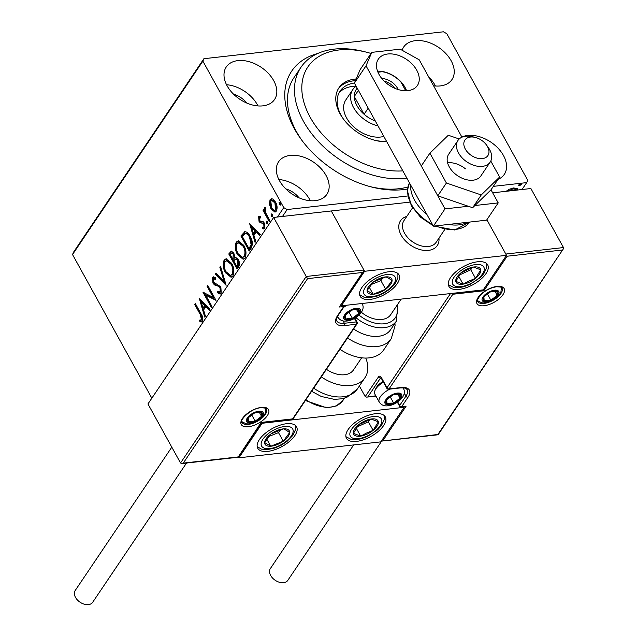 <?xml version="1.0" encoding="UTF-8"?>
<svg xmlns="http://www.w3.org/2000/svg" width="636" height="636" viewBox="0 0 636 636"><rect width="100%" height="100%" fill="white"/><g stroke="black" fill="none" stroke-linecap="round" stroke-linejoin="round"><path stroke-width="0.95" d="M407.533 189.011A88.722 58.568 -146 0 1 371.623 187.008A88.722 58.568 -146 0 1 301.416 139.697A88.722 58.568 -146 0 1 294.317 128.639A88.722 58.568 -146 0 1 317.69 53.511M406.913 178.239A83.173 54.911 -146 0 1 377.514 176.355A83.173 54.911 -146 0 1 300.963 67.281L293.983 77.64A83.173 54.911 34 0 0 296.424 131.596A83.173 54.911 34 0 0 302.275 140.842M498.052 179.352A29.113 19.215 34 0 0 504.3 174.367A29.113 19.215 34 0 0 503.442 155.478A29.113 19.215 34 0 0 461.855 137.018M273.695 80.621A29.113 19.215 34 0 0 249.439 61.764A29.113 19.215 34 0 0 226.273 66.963A29.113 19.215 34 0 0 227.131 85.852A29.113 19.215 34 0 0 251.387 104.701A29.113 19.215 34 0 0 274.553 99.502A29.113 19.215 34 0 0 273.695 80.621M257.993 105.926A29.113 19.215 34 0 0 257.405 104.797A29.113 19.215 34 0 0 226.535 84.723M326.03 175.417A29.113 19.215 34 0 0 301.774 156.567A29.113 19.215 34 0 0 278.6 161.767A29.113 19.215 34 0 0 279.458 180.648A29.113 19.215 34 0 0 303.722 199.505A29.113 19.215 34 0 0 326.888 194.306A29.113 19.215 34 0 0 326.03 175.417M310.328 200.722A29.113 19.215 34 0 0 309.74 199.593A29.113 19.215 34 0 0 278.87 179.527M433.577 85.788A29.113 19.215 34 0 0 451.965 79.564A29.113 19.215 34 0 0 451.107 60.682A29.113 19.215 34 0 0 426.851 41.833A29.113 19.215 34 0 0 403.677 47.032A29.113 19.215 34 0 0 402.111 50.252M435.406 85.987A29.113 19.215 34 0 0 434.817 84.858A29.113 19.215 34 0 0 428.545 76.678M299.023 197.812A18.023 11.893 34 0 0 285.81 188.916M246.689 103.016A18.023 11.893 34 0 0 233.476 94.112M277.431 217.011L283.751 207.63L202.876 61.12L72.528 254.551L73.561 252.142L203.902 58.711L443.411 31.8L446.814 33.708L527.689 180.211L526.664 182.619L493.329 186.364M506.137 191.309L509.126 189.29L513.769 187.938L517.664 188.9L517.672 190.013M407.732 195.983L287.162 209.53L282.503 216.439M522.005 189.528L526.664 182.619M519.564 185.561L518.793 184.933L520.614 184.011L521.385 184.647L519.564 185.561L518.992 184.71M518.722 185.346L518.793 184.933M521.456 184.233L521.385 184.647L521.035 184.011M269.386 204.029L270.069 199.696L271.445 198.734L272.757 199.004L275.531 202.025C277.272 205.126 277.55 208.155 276.366 211.104L274.935 212.098L270.936 208.839L269.386 204.029L270.268 203.933L270.952 199.593L270.069 199.696M269.155 221.455L263.073 210.429L263.694 209.498L264.592 211.12L264.679 207.686L265.363 207.36L265.745 212.893L269.783 220.525L269.155 221.455M265.419 207.606L264.679 207.686L265.363 207.36M258.621 216.685L259.432 216.184L260.696 216.455L260.847 217.949L259.409 217.973L259.623 220.358L260.323 221.137L263.225 221.71L264.369 223.109L264.807 228.26L263.757 228.944L262.692 228.674L262.485 227.124L263.988 227.004L263.773 224.095L263.05 223.268L260.164 222.743L259.027 221.344L258.621 216.685L259.917 216.2M260.816 217.584L259.409 217.973M264.179 228.825L263.582 228.578L263.423 227.37L264.878 226.909L264.663 223.999L263.773 224.095M249.725 250.29L241.767 235.876L245.242 231.711L244.351 231.806C246.609 231.544 248.549 233.03 250.163 236.266C252.659 240.48 252.969 244.47 251.101 248.247L249.209 251.053L240.877 235.972L244.916 231.663M237.093 269.036L228.769 253.955L231.313 251.077L233.857 253.192L234.867 257.54L235.566 257.334L238.277 259.48C239.645 261.984 239.796 264.361 238.723 266.619L237.093 269.036M226.122 285.31L215.191 274.1L215.866 273.09L224.166 281.589L219.833 267.207L220.517 266.198L226.122 285.31M211.923 306.385L211.295 307.315L202.971 292.234L213.251 297.441L207.042 286.192L207.67 285.262L215.994 300.343L205.73 295.168L211.923 306.385M200.253 314.51L194.719 304.477L195.347 303.547L200.968 313.731C202.725 316.1 203.202 318.596 202.391 321.228L201.238 321.975L199.895 321.776L199.569 320.139L201.532 319.693L200.253 314.51L201.143 314.415L195.602 304.382L194.719 304.477M201.89 319.988L200.65 320.154L201.89 319.988L202.423 319.59L201.532 319.693M151.829 398.192L72.528 254.551M198.996 298.125L210.039 309.175L209.355 310.193L205.849 306.6L203.568 309.994L205.396 316.068L204.713 317.086L199.227 298.101M221.169 293.363L220.08 294.094L217.52 292.783L217.607 291.264L220.271 291.884L220 287.639L218.975 286.462L214.539 284.944L212.949 283.123L212.464 277.447L213.41 276.819L215.445 277.662L215.469 279.315L213.306 279.005L213.537 282.13L220.636 286.725L221.169 293.363M221.161 291.781L219.627 292.298L221.161 291.781L220.891 287.536L220 287.639M215.461 278.679L213.306 279.005M225.446 272.717C223.021 268.487 222.584 264.29 224.126 260.132L226.074 258.78L231.671 263.344C234.088 267.597 234.509 271.787 232.927 275.913L231.027 277.224L225.446 272.717L226.329 272.621C223.912 268.384 223.475 264.186 225.017 260.037L224.126 260.132M237.562 254.742C235.137 250.505 234.7 246.307 236.242 242.157L238.182 240.805L243.787 245.369C246.204 249.614 246.625 253.804 245.043 257.938L243.135 259.25L237.562 254.742L238.444 254.639C236.028 250.409 235.59 246.212 237.125 242.054L236.242 242.157M249.344 223.419L260.378 234.469L259.703 235.487L256.197 231.894L253.907 235.288L255.736 241.362L255.052 242.38L249.574 223.395M267.16 221.217L266.412 221.304L267.629 221.781L267.796 223.816L266.579 223.331L266.73 221.082M271.962 214.086L271.214 214.173L272.431 214.65L272.606 216.685L271.389 216.2L271.54 213.95M279.8 202.463L279.053 202.55L280.261 203.027L280.436 205.062L279.22 204.577L279.371 202.328M203.902 58.711L202.876 61.12M283.751 207.63L287.162 209.53M370.239 186.642A83.173 54.911 34 0 0 407.907 186.992M201.644 321.872L199.895 321.776M200.777 321.673L200.483 320.17M202.423 319.59L201.143 314.415M209.761 309.597L206.74 306.496L205.849 306.6M205.349 316.14L200.213 299.103M202.979 308.047L203.862 307.951L205.619 305.352L201.946 301.591L201.056 301.687L202.979 308.047L204.728 305.447L201.056 301.687M205.619 305.352L204.728 305.447M211.812 306.552L204.092 292.568M203.385 292.186L202.971 292.234M207.042 286.192L207.932 286.089L214.141 297.338L213.251 297.441M215.771 299.938L206.613 295.064L205.73 295.168M220.509 293.975L218.41 292.687L217.52 292.783M218.41 292.687L218.45 291.908M220.891 287.536L219.865 286.359L218.975 286.462M219.865 286.359L214.539 284.944M215.421 284.841L213.839 283.028L212.949 283.123M213.839 283.028L213.346 277.344L212.464 277.447M213.346 277.344L213.871 276.851M225.899 284.069L216.073 274.005L215.191 274.1M216.073 274.005L216.351 273.583M219.833 267.207L220.716 267.112L225.057 281.494L224.166 281.589M225.017 260.037L226.535 258.773M231.456 277.129L226.329 272.621M230.55 275.42L232.943 274.299C234.231 270.968 233.889 267.597 231.933 264.179L227.426 260.537L225.009 261.642C223.769 264.997 224.118 268.384 226.066 271.787L230.55 275.42L232.053 274.402C233.34 271.071 233.007 267.692 231.043 264.274L226.535 260.641M231.933 264.179L231.043 264.274M232.943 274.299L232.053 274.402M237.61 268.265L229.652 253.851L228.769 253.955M229.652 253.851L231.79 251.109M235.988 257.341L234.867 257.54M238.54 260.315L235.177 259.178L233.77 260.951L236.862 266.556L237.753 266.46L238.468 265.395L238.54 260.315L236.067 259.083M232.911 259.401L234.12 258.828L234.135 254.05L232.681 252.794L231.798 252.897L230.248 254.567L232.911 259.401L233.245 254.154L231.798 252.897M234.135 254.05L233.245 254.154M234.12 258.828L233.237 258.932M236.624 258.86L235.177 259.178M238.468 265.395L237.578 265.498L237.649 260.41M236.862 266.556L237.578 265.498M237.125 242.054L238.651 240.798M243.572 259.154L238.444 254.639M242.666 257.437L245.059 256.324C246.347 252.993 246.005 249.614 244.049 246.196L239.541 242.562L237.125 243.66C235.884 247.022 236.234 250.401 238.182 253.804L242.666 257.437L244.168 256.419C245.456 253.088 245.122 249.717 243.159 246.299L238.651 242.666M244.049 246.196L243.159 246.299M245.059 256.324L244.168 256.419M241.767 235.876L240.877 235.972M250.417 237.093L249.535 237.188C248.215 234.533 246.641 233.38 244.812 233.73L242.364 236.592L248.978 248.581L249.869 248.477L252.007 244.606L250.417 237.093C249.097 234.438 247.523 233.277 245.695 233.627M246.283 233.452L244.812 233.73M252.007 244.606L251.117 244.709L249.535 237.188M248.978 248.581L251.117 244.709M260.1 234.891L257.079 231.79L256.197 231.894M255.688 241.434L250.552 224.397M253.319 233.34L254.209 233.245L255.958 230.645L252.285 226.885L251.403 226.98L253.319 233.34L255.076 230.741L251.403 226.98M255.958 230.645L255.076 230.741M263.582 228.578L262.692 228.674M263.415 227.37L264.878 226.909M264.663 223.999L263.932 223.164L263.05 223.268M263.932 223.164L261.754 223.125M262.636 223.021L260.164 222.743M261.046 222.64L259.909 221.241L259.027 221.344M259.909 221.241L259.512 216.582M267.843 223.729L266.579 223.331M267.47 223.236L267.295 221.201M269.672 220.684L263.956 210.333L263.073 210.429M265.204 211.057L264.592 211.12M265.236 209.363L265.458 207.789M272.653 216.598L271.389 216.2M272.272 216.105L272.105 214.07M270.952 199.593L271.93 198.734M275.372 211.987L271.818 208.743L270.936 208.839M271.818 208.743L270.268 203.933M274.593 210.436L276.501 209.649L275.793 202.86L272.661 200.3L270.817 201.048L271.564 207.924L274.593 210.436L275.619 209.753L274.911 202.964L271.779 200.404M275.793 202.86L274.911 202.964M276.501 209.649L275.619 209.753M280.484 204.975L279.22 204.577M280.11 204.482L279.935 202.447M517.314 188.502L516.981 190.092M516.217 190.18L515.661 188.685L513.649 187.946M512.727 188.097L513.149 188.868L507.592 191.15M516.138 189.552L513.149 188.868M520.908 183.78L519.095 184.702M401.165 235.137A22.18 14.644 -146 0 1 400.513 220.756A22.18 14.644 -146 0 1 406.778 216.423A22.18 14.644 -146 0 0 400.513 220.756A22.18 14.644 -146 0 0 404.003 239.255A22.18 14.644 -146 0 0 425.269 250.473A22.18 14.644 -146 0 0 437.306 245.544A22.18 14.644 -146 0 1 419.649 249.503A22.18 14.644 -146 0 1 401.165 235.137M486.015 273.607A22.18 10.216 -28.9 0 1 465.934 287.782A22.18 10.216 -28.9 0 1 448.857 286.319A22.18 10.216 -28.9 0 1 450.534 277.59A22.18 10.216 -28.9 0 1 470.616 263.407A22.18 10.216 -28.9 0 1 487.693 264.878A22.18 10.216 -28.9 0 1 486.015 273.607M361.828 287.559A22.18 10.216 151.1 0 0 360.151 296.289A22.18 10.216 151.1 0 0 377.228 297.751A22.18 10.216 151.1 0 0 397.309 283.569A22.18 10.216 151.1 0 0 398.987 274.847A22.18 10.216 151.1 0 0 381.91 273.377A22.18 10.216 151.1 0 0 361.828 287.559M341.317 305.829L364.595 271.286L506.526 255.338L483.249 289.881L341.317 305.829L340.952 305.169M409.568 202.161L273.631 217.44L147.95 403.955L180.537 462.992L306.226 276.469L273.631 217.44M364.595 271.286L331.292 210.961L363.879 269.99L363.657 271.477L362.568 272.47L307.57 278.648L306.226 276.469L363.879 269.99M506.526 255.338L486.874 219.738L505.811 254.042L563.472 247.563L530.877 188.526L492.662 192.827M438.967 238.11A22.18 14.644 -146 0 1 437.306 245.544A22.18 14.644 -146 0 0 438.967 238.11M259.416 439.54A22.18 10.216 -28.9 0 1 279.498 425.357A22.18 10.216 -28.9 0 1 296.575 426.828A22.18 10.216 -28.9 0 1 294.897 435.549A22.18 10.216 -28.9 0 1 274.816 449.732A22.18 10.216 -28.9 0 1 257.739 448.269A22.18 10.216 -28.9 0 1 259.416 439.54M383.603 425.587A22.18 10.216 151.1 0 0 385.281 416.858A22.18 10.216 151.1 0 0 368.204 415.388A22.18 10.216 151.1 0 0 348.123 429.57A22.18 10.216 151.1 0 0 346.445 438.299A22.18 10.216 151.1 0 0 363.522 439.762A22.18 10.216 151.1 0 0 383.603 425.587M404.106 407.318L380.837 441.861L238.905 457.809L262.183 423.266L404.106 407.318L403.773 406.698M262.183 423.266L261.841 422.646M238.905 457.809L238.54 457.149M472.421 137.002A13.865 9.15 34 0 0 464.463 147.226A13.865 9.15 34 0 0 480.379 158.658A13.865 9.15 34 0 0 486.381 144.857A13.865 9.15 34 0 0 475.41 137.463A13.865 9.15 34 0 0 472.421 137.002M486.381 144.857L488.043 147.123A19.406 12.815 -146 0 1 490.165 162.132A19.406 12.815 -146 0 1 479.639 166.441A19.406 12.815 -146 0 1 461.028 156.631A19.406 12.815 -146 0 1 457.976 140.437A19.406 12.815 -146 0 1 468.501 136.128A19.406 12.815 -146 0 1 472.683 136.772L475.41 137.463M412.557 207.845L403.979 220.573A19.406 12.815 34 0 0 407.024 236.767A19.406 12.815 34 0 0 425.643 246.577A19.406 12.815 34 0 0 436.169 242.268L444.747 229.532M363.657 271.477L339.29 307.013L362.568 272.47M307.57 278.648L183.279 463.103L181.991 463.549L180.537 462.992M183.279 463.103L238.277 456.918L261.468 421.97L261.547 422.376L292.6 418.893L356.375 324.249L344.394 325.592A18.301 8.427 -28.9 0 1 337.438 315.838L343.726 306.512L339.29 307.013M375.94 396.093L366.67 397.142L365.215 396.586L359.372 385.996M381.322 441.13L437.862 434.491L563.25 249.042L563.472 247.563M397.707 401.944L399.662 405.49A1.662 0.763 151.1 0 0 399.535 406.142A1.662 1.662 0 0 0 401.173 406.992L406.142 406.134L382.864 440.668M562.152 250.043L507.154 256.221L505.811 254.042M507.154 256.221L483.877 290.763L483.273 289.841M366.67 397.142L375.789 395.815M483.877 290.763L452.832 294.253L452.252 293.363M389.86 404.13A8.316 3.832 151.1 0 0 393.652 403.065A8.316 3.832 151.1 0 0 400.004 398.2A8.316 3.832 151.1 0 0 399.702 394.089A8.316 3.832 151.1 0 0 393.048 394.837A8.316 3.832 151.1 0 0 386.696 399.694A8.316 3.832 151.1 0 0 386.998 403.812A8.316 3.832 151.1 0 0 389.86 404.13M390.17 403.145L393.652 403.065L400.004 398.2L399.702 394.089L393.048 394.837L386.696 399.694L386.998 403.812L390.17 403.145M383.444 382.172A13.865 6.384 151.1 0 0 375.049 390.313A13.865 6.384 151.1 0 0 374.89 394.185L379.31 402.198A13.865 6.384 -28.9 0 1 389.955 389.097M375.049 390.313L375.868 388.461A11.981 5.517 -28.9 0 1 383.063 381.473M397.723 394.066L400.004 398.2M385.289 400.704L386.998 403.812M390.122 396.673L393.652 403.065M348.584 319.375A8.316 3.832 151.1 0 0 352.384 318.31A8.316 3.832 151.1 0 0 358.728 313.445A8.316 3.832 151.1 0 0 358.426 309.335A8.316 3.832 151.1 0 0 351.772 310.082A8.316 3.832 151.1 0 0 345.428 314.939A8.316 3.832 151.1 0 0 345.73 319.057A8.316 3.832 151.1 0 0 348.584 319.375M348.894 318.39L352.384 318.31L358.728 313.445L358.426 309.335L351.772 310.082L345.428 314.939L345.73 319.057L348.894 318.39M356.446 309.311L358.728 313.445M344.012 315.949L345.73 319.057M348.854 311.918L352.384 318.31M251.395 422.24A8.316 3.832 151.1 0 0 255.187 421.175A8.316 3.832 151.1 0 0 261.539 416.318A8.316 3.832 151.1 0 0 261.237 412.2A8.316 3.832 151.1 0 0 254.583 412.947A8.316 3.832 151.1 0 0 248.231 417.812A8.316 3.832 151.1 0 0 248.533 421.922A8.316 3.832 151.1 0 0 251.395 422.24M251.705 421.263L255.187 421.175L261.539 416.318L261.237 412.2L254.583 412.947L248.231 417.812L248.533 421.922L251.705 421.263M259.257 412.184L261.539 416.318M246.816 418.814L248.533 421.922M251.657 414.783L255.187 421.175M487.057 301.265A8.316 3.832 151.1 0 0 490.849 300.192A8.316 3.832 151.1 0 0 497.201 295.335A8.316 3.832 151.1 0 0 496.899 291.216A8.316 3.832 151.1 0 0 490.245 291.964A8.316 3.832 151.1 0 0 483.893 296.829A8.316 3.832 151.1 0 0 484.195 300.939A8.316 3.832 151.1 0 0 487.057 301.265M487.367 300.279L490.849 300.192L497.201 295.335L496.899 291.216L490.245 291.964L483.893 296.829L484.195 300.939L487.367 300.279M494.919 291.201L497.201 295.335M482.478 297.831L484.195 300.939M487.319 293.8L490.849 300.192M390.504 277.654A13.865 6.384 151.1 0 0 385.988 276.875A13.865 6.384 151.1 0 0 373.467 281.883A13.865 6.384 151.1 0 0 367.052 290.572A13.865 6.384 151.1 0 0 373.149 294.253A13.865 6.384 151.1 0 0 385.67 289.245A13.865 6.384 151.1 0 0 392.086 280.555A13.865 6.384 151.1 0 0 390.504 277.654M388.882 278.425L385.988 276.875L373.467 281.883L367.052 290.572L373.149 294.253L385.67 289.245L392.086 280.555L388.882 278.425M371.201 284.515L380.908 280.627L382.975 277.837M369.23 287.162L373.149 294.253M380.908 280.627L385.67 289.245M288.092 429.634A13.865 6.384 151.1 0 0 283.577 428.855A13.865 6.384 151.1 0 0 271.055 433.863A13.865 6.384 151.1 0 0 264.632 442.561A13.865 6.384 151.1 0 0 270.737 446.233A13.865 6.384 151.1 0 0 283.259 441.225A13.865 6.384 151.1 0 0 289.674 432.536A13.865 6.384 151.1 0 0 288.092 429.634M286.47 430.405L283.577 428.855L271.055 433.863L264.632 442.561L270.737 446.233L283.259 441.225L289.674 432.536L286.47 430.405M268.79 436.495L278.496 432.607L280.563 429.817M266.818 439.142L270.737 446.233M278.496 432.607L283.259 441.225M367.052 434.126A13.865 6.384 151.1 0 0 373.125 430.365A13.865 6.384 151.1 0 0 378.325 421.811A13.865 6.384 151.1 0 0 371.058 419.021A13.865 6.384 151.1 0 0 358.593 424.792A13.865 6.384 151.1 0 0 353.393 433.347A13.865 6.384 151.1 0 0 360.66 436.129A13.865 6.384 151.1 0 0 367.052 434.126M366.734 432.957L373.125 430.365L378.325 421.811L371.058 419.021L358.593 424.792L353.393 433.347L360.66 436.129L366.734 432.957M356.971 427.018L368.371 421.748L369.731 419.514M356.24 428.123L360.66 436.129M368.371 421.748L373.125 430.365M469.463 282.145A13.865 6.384 151.1 0 0 475.537 278.385A13.865 6.384 151.1 0 0 480.737 269.831A13.865 6.384 151.1 0 0 473.47 267.041A13.865 6.384 151.1 0 0 461.005 272.812A13.865 6.384 151.1 0 0 455.805 281.366A13.865 6.384 151.1 0 0 463.072 284.149A13.865 6.384 151.1 0 0 469.463 282.145M469.145 280.977L475.537 278.385L480.737 269.831L473.47 267.041L461.005 272.812L455.805 281.366L463.072 284.149L469.145 280.977M459.383 275.038L470.783 269.767L472.143 267.533M458.651 276.143L463.072 284.149M470.783 269.767L475.537 278.385M365.764 358.06A36.045 23.794 -146 0 1 365.008 377.633A36.045 23.794 -146 0 1 321.323 376.886M361.653 357.806L353.513 369.89A22.18 14.644 -146 0 1 326.435 369.293M353.624 328.947A30.496 20.129 34 0 0 387.539 332.914A30.496 20.129 34 0 0 390.663 329.631L396.482 320.997A30.496 20.129 -146 0 1 393.358 324.281A30.496 20.129 -146 0 1 355.866 317.563M361.439 312.316A22.18 14.644 34 0 0 388.477 317.006A22.18 14.644 34 0 0 390.75 314.621L401.213 299.095M339.942 349.251A36.045 23.794 34 0 0 379.93 353.878A36.045 23.794 34 0 0 383.627 350.007L391.235 338.718A36.045 23.794 -146 0 1 387.539 342.589A36.045 23.794 -146 0 1 347.55 337.962M186.515 463.04L92.657 602.316A10.534 6.956 -146 0 1 84.27 604.2A10.534 6.956 -146 0 1 75.493 597.379A10.534 6.956 -146 0 1 75.183 590.542L171.799 447.164M381.664 441.106L287.806 580.39A10.534 6.956 -146 0 1 283.592 582.687A10.534 6.956 -146 0 1 272.566 578.052A10.534 6.956 -146 0 1 270.332 568.616L353.695 444.906M457.976 140.437L448.666 154.254A19.406 12.815 34 0 0 455.479 174.153A19.406 12.815 34 0 0 480.856 175.949L490.165 162.132M465.433 168.826A19.406 12.815 34 0 0 447.601 162.824M459.208 138.99L448.285 135.245L429.912 153.165L421.294 165.948L437.775 195.801L472.627 207.734L491 189.822L499.61 177.039L490.785 161.043M429.912 153.165L446.393 183.017L437.775 195.801M446.393 183.017L481.245 194.958L472.627 207.734M481.245 194.958L499.61 177.039M406.571 90.725A23.564 15.558 34 0 0 405.084 87.458A23.564 15.558 34 0 0 377.53 71.16M416.723 70.191A23.564 15.558 34 0 0 397.079 54.927A23.564 15.558 34 0 0 378.325 59.14A23.564 15.558 34 0 0 379.016 74.428A23.564 15.558 34 0 0 398.661 89.684A23.564 15.558 34 0 0 417.415 85.478A23.564 15.558 34 0 0 416.723 70.191M474.901 205.523L498.227 202.9L491 189.822M461.951 137.193L419.251 59.84L400.171 49.171L371.782 52.359L366.026 65.818L445.001 208.878L468.319 206.263M366.026 65.818L354.387 83.093L433.362 226.154L486.588 220.167L498.227 202.9M354.387 83.093L360.143 69.626L371.782 52.359M445.001 208.878L433.362 226.154M371.042 53.464A77.632 51.246 34 0 0 366.718 52.255A77.632 51.246 34 0 0 365.199 51.882A77.632 51.246 34 0 0 302.164 93.715A77.632 51.246 34 0 0 379.334 168.723A77.632 51.246 34 0 0 402.85 170.877M300.963 67.281A83.173 54.911 -146 0 1 362.369 51.166A83.173 54.911 -146 0 1 363.991 51.564L366.718 52.255M378.038 125.928A27.722 18.301 -146 0 1 353.584 107.611A27.722 18.301 -146 0 1 352.765 89.628L345.785 99.995A27.722 18.301 34 0 0 371.297 136.35A27.722 18.301 34 0 0 383.826 136.422M356.104 86.202A37.429 24.709 34 0 0 339.012 92.92M386.457 141.184A37.429 24.709 -146 0 1 374.509 140.198A37.429 24.709 -146 0 1 374.445 140.182M343.758 119.504A37.429 24.709 -146 0 1 340.061 91.115A37.429 24.709 -146 0 1 354.419 83.022M356.152 78.959A40.203 26.537 34 0 0 338.924 87.84A40.203 26.537 34 0 0 375.924 140.556A40.203 26.537 34 0 0 386.76 141.741M355.429 80.653A40.203 26.537 34 0 0 338.368 88.722M381.799 78.522A14.143 9.333 -146 0 1 397.54 88.309A14.143 9.333 -146 0 1 398.144 89.533M394.757 88.277A12.474 8.236 34 0 0 384.239 81.193M357.146 88.086L356.232 89.453A24.955 16.472 34 0 0 354.276 96.505A24.955 16.472 34 0 0 356.963 105.64A24.955 16.472 34 0 0 364.086 114.273A24.955 16.472 34 0 0 375.304 120.983M358.41 90.376L354.276 96.505L364.086 114.273L368.22 108.144M352.765 89.628A27.722 18.301 -146 0 1 356.144 86.265M405.72 90.741L400.926 82.068A23.286 15.375 34 0 0 384.565 72.162A23.286 15.375 34 0 0 382.395 71.701L377.943 72.202M382.395 71.701L384.565 72.162M217.496 285.5L216.614 285.596M230.804 252.142L229.914 252.246M243 234.04L242.117 234.143M250.536 247.476L249.654 247.579M248.366 426.732A15.526 7.147 -28.9 0 1 242.467 418.456A15.526 7.147 -28.9 0 1 261.404 407.39A15.526 7.147 -28.9 0 1 267.303 415.666A15.526 7.147 -28.9 0 1 248.366 426.732M242.038 422.471A13.865 6.384 151.1 0 0 248.35 424.403A13.865 6.384 151.1 0 0 261.929 418.146A13.865 6.384 151.1 0 0 266.309 409.067C267.056 408.36 265.244 407.915 260.871 407.748C250.043 408.368 238.413 421.835 242.038 422.471M343.09 320.926L344.378 323.263L356.359 321.919L354.427 318.429M337.438 315.838A1.662 1.097 -146 0 0 338.106 315.48C336.428 318.493 335.999 320.321 336.802 320.942A16.631 7.664 151.1 0 0 344.378 323.263A1.662 0.986 83.6 0 1 344.394 325.592M344.012 305.526A1.662 0.986 83.6 0 1 343.726 306.512A1.662 1.097 -146 0 0 344.394 306.155A1.662 1.662 0 0 0 344.656 305.455M357.035 323.883A1.662 1.662 0 0 0 357.114 322.15A1.662 0.763 -28.9 0 0 356.359 321.919A1.662 0.986 83.6 0 1 356.375 324.249A1.662 1.097 34 0 0 357.035 323.883L292.838 419.164L261.786 422.654L238.516 457.189L181.991 463.549M497.066 286.407A15.526 7.147 -28.9 0 1 502.965 294.683A15.526 7.147 -28.9 0 1 484.028 305.749A15.526 7.147 -28.9 0 1 478.129 297.473A15.526 7.147 -28.9 0 1 497.066 286.407M484.012 303.42A13.865 6.384 151.1 0 0 497.591 297.163A13.865 6.384 151.1 0 0 501.971 288.092C502.718 287.377 500.906 286.939 496.533 286.772C490.531 287.718 485.181 290.477 480.474 295.04C477.294 299.715 476.364 301.861 477.7 301.488A13.865 6.384 151.1 0 0 484.012 303.42M365.215 396.586L378.484 376.894A1.662 1.097 34 0 0 380.527 378.038L367.958 396.689M452.832 294.253L389.057 388.898A1.662 1.097 -146 0 1 387.014 387.753L381.306 377.41A3.323 1.972 -96.4 0 0 378.484 376.894M381.306 377.41A1.662 0.763 151.1 0 0 381.179 378.062L386.887 388.405A1.662 0.763 -28.9 0 1 387.014 387.753L450.487 293.562M386.887 388.405A1.662 1.662 0 0 0 388.532 389.256A1.662 0.986 -96.4 0 0 389.057 388.898L401.03 387.547A18.301 8.427 -28.9 0 1 407.986 397.301L401.706 406.627L406.142 406.134M404.305 393.191L405.943 396.156A16.631 7.664 151.1 0 0 407.199 389.614C405.919 388.986 407.954 387.801 400.505 387.912A1.662 0.986 -96.4 0 0 401.03 387.547M401.173 406.992A1.662 0.986 -96.4 0 0 401.706 406.627A1.662 1.097 34 0 1 399.662 405.49L405.943 396.156A1.662 1.097 34 0 0 407.986 397.301M381.123 377.975L380.527 378.038A1.662 0.986 83.6 0 1 380.924 377.712M389.399 404.822A9.429 4.341 151.1 0 0 400.895 398.104A9.429 4.341 151.1 0 0 397.309 393.08A9.429 4.341 151.1 0 0 385.814 399.798A9.429 4.341 151.1 0 0 389.399 404.822M402.707 387.809A13.865 6.384 -28.9 0 1 403.582 388.803C407.509 396.085 396.156 405.188 387.984 405.784C384.176 406.261 381.29 405.068 379.31 402.198M348.123 320.067A9.429 4.341 151.1 0 0 359.618 313.349A9.429 4.341 151.1 0 0 356.033 308.325A9.429 4.341 151.1 0 0 344.537 315.043A9.429 4.341 151.1 0 0 348.123 320.067M361.932 303.507A13.865 6.384 -28.9 0 1 362.313 304.048C366.233 311.33 354.888 320.433 346.715 321.029C342.907 321.506 340.014 320.313 338.042 317.444A13.865 6.384 -28.9 0 1 337.668 316.179M343.472 307.514A13.865 6.384 -28.9 0 1 347.049 305.185M250.926 422.932A9.429 4.341 151.1 0 0 262.422 416.214A9.429 4.341 151.1 0 0 258.844 411.19A9.429 4.341 151.1 0 0 247.34 417.908A9.429 4.341 151.1 0 0 250.926 422.932M486.588 301.949A9.429 4.341 151.1 0 0 498.083 295.231A9.429 4.341 151.1 0 0 494.506 290.207A9.429 4.341 151.1 0 0 483.002 296.925A9.429 4.341 151.1 0 0 486.588 301.949M393.565 275.444A17.744 8.173 151.1 0 0 371.758 280.858A17.744 8.173 151.1 0 0 365.573 295.692A17.744 8.173 151.1 0 0 387.38 290.278A17.744 8.173 151.1 0 0 393.565 275.444M291.153 427.424A17.744 8.173 151.1 0 0 269.346 432.838A17.744 8.173 151.1 0 0 263.161 447.672A17.744 8.173 151.1 0 0 284.968 442.258A17.744 8.173 151.1 0 0 291.153 427.424M367.385 435.962A17.744 8.173 151.1 0 0 381.815 420.197A17.744 8.173 151.1 0 0 364.333 419.196A17.744 8.173 151.1 0 0 349.903 434.96A17.744 8.173 151.1 0 0 367.385 435.962M469.805 283.982A17.744 8.173 151.1 0 0 484.227 268.217A17.744 8.173 151.1 0 0 466.745 267.215A17.744 8.173 151.1 0 0 452.315 282.98A17.744 8.173 151.1 0 0 469.805 283.982M313.715 388.175A36.045 23.794 34 0 0 357.4 388.922L346.803 397.365L342.081 398.78L334.377 399.36L321.307 396.49L311.608 391.299M305.908 399.758A30.496 20.129 34 0 0 342.947 400.442L336.237 405.999L326.737 407.859L305.383 400.537M359.038 315.106A27.722 18.301 34 0 0 392.507 320.703A27.722 18.301 34 0 0 396.888 305.519M467.293 222.338A36.045 23.794 -146 0 1 448.666 224.429M426.78 214.221A36.045 23.794 -146 0 1 414.521 200.117A36.045 23.794 -146 0 1 410.681 185.068M433.092 225.669L420.404 217.091L411.285 205.698L407.39 190.538L409.465 182.858A36.045 23.794 34 0 0 411.492 204.609A36.045 23.794 34 0 0 432.305 224.238M435.763 225.883A36.045 23.794 34 0 0 469.829 222.051L454.7 230.001L433.983 226.082M338.106 315.48L344.394 306.155M354.912 318.151L357.114 322.15M438.093 434.77L381.576 441.122M563.25 249.042L438.101 434.762M397.349 402.183L399.535 406.142M388.532 389.256L400.505 387.912M403.041 387.825L403.582 388.803M362.011 303.499L362.313 304.048M337.501 316.466L338.042 317.444M241.815 421.636L246.235 423.846L249.519 423.894L257.135 421.35L263.073 416.707L265.228 413.376L265.721 408.439M477.477 300.653L481.897 302.871L485.181 302.911L492.797 300.367L498.735 295.724L500.89 292.393L501.383 287.456M359.602 294.651L363.872 297.131L369.476 297.688L377.561 295.947L383.723 293.18L389.431 289.396L395.187 283.505L397.898 277.741L397.898 273.504M257.19 446.631L261.46 449.111L267.064 449.668L275.142 447.935L281.311 445.16L287.019 441.376L292.775 435.485L295.478 429.721L295.486 425.492M345.889 436.662L351.151 439.397L355.627 439.707L361.129 438.8L367.346 436.535L377.744 429.682L381.473 425.524L384.184 419.752L384.184 415.523M448.308 284.682L453.571 287.416L458.039 287.726L463.541 286.82L469.758 284.554L480.156 277.701L483.885 273.544L486.596 267.772L486.604 263.543M342.947 400.442L344.474 398.184M357.4 388.922L365.008 377.633M396.482 320.997L397.707 304.302M391.235 338.718L395.083 325.727L394.964 323.263"/></g></svg>

